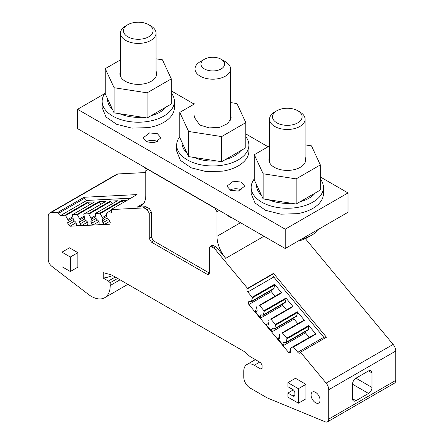 <?xml version="1.0" encoding="UTF-8"?>
<svg xmlns="http://www.w3.org/2000/svg" width="444" height="444" viewBox="0 0 444 444"><rect width="100%" height="100%" fill="white"/><g stroke="black" fill="none" stroke-linecap="round" stroke-linejoin="round"><path stroke-width="0.67" d="M204.418 59.268L200.227 61.683A17.76 10.256 0 0 0 195.027 68.937A17.76 10.256 0 0 0 200.227 76.185A17.76 10.256 0 0 0 219.586 78.41A17.76 10.256 0 0 0 230.553 68.937A17.76 10.256 0 0 0 228.86 64.569A17.76 10.256 0 0 0 225.347 61.683L221.162 59.268A11.844 6.838 180 0 1 223.504 61.189A11.844 6.838 180 0 1 219.602 69.691A11.844 6.838 180 0 1 204.418 68.937A11.844 6.838 180 0 1 204.418 59.268A11.844 6.838 180 0 1 221.162 59.268L225.347 61.683M195.027 114.857L194.439 117.521L199.811 125.014L209.207 127.911L219.813 127.306L228.049 123.404L231.135 117.521L230.553 114.857M195.027 103.602L179.77 112.41L188.617 131.474L221.639 136.58L245.81 122.627L236.963 103.563L230.553 102.575M188.617 131.474L188.617 156.61L179.77 137.551L179.77 112.41M188.617 156.61L221.639 161.721L221.639 136.58M221.639 161.721L245.81 147.763L245.81 122.627M245.81 136.663A36.114 20.851 180 0 1 248.906 145.11A36.114 20.851 180 0 1 222.96 165.118A36.114 20.851 180 0 1 176.673 145.11A36.114 20.851 180 0 1 179.77 136.663M176.673 145.11L176.673 151.115L180.492 160.451L191.142 167.81L206.371 171.639L222.96 171.123A36.114 20.851 180 0 0 248.906 151.115L248.906 145.11M320.329 176.945L348.013 192.935L285.214 229.187L77.567 109.302L104.74 93.612M171.29 90.898L194.161 104.107M245.81 133.922L268.054 146.764M149.584 132.906L157.409 133.716L160.967 137.823L154.584 142.74L146.764 141.93L143.201 137.823L149.584 132.906M233.316 181.246L241.136 182.062L244.694 186.164L238.317 191.087L230.492 190.271L226.934 186.164L233.316 181.246M348.013 192.935L348.013 212.271L285.214 248.523L77.567 128.638L77.567 109.302M285.214 248.523L285.214 229.187M146.254 141.692A8.88 5.128 180 0 1 149.584 140.637A8.88 5.128 180 0 1 157.914 141.692M229.986 190.032A8.88 5.128 180 0 1 233.316 188.978A8.88 5.128 180 0 1 241.647 190.032M232.212 217.921A8.88 5.128 180 0 1 227.7 215.318M147.98 169.442A8.88 5.128 180 0 1 143.967 166.977M301.398 239.183A34.932 20.169 0 0 0 312.01 234.993A34.932 20.169 0 0 0 319.275 228.86M298.029 241.125A29.01 16.75 0 0 0 307.825 237.407L312.01 234.993M127.805 24.703L125.708 25.913A17.76 10.256 0 0 0 121.251 30.22A17.76 10.256 0 0 0 120.507 33.161A17.76 10.256 0 0 0 135.698 43.307A17.76 10.256 0 0 0 155.283 36.103A17.76 10.256 0 0 0 156.033 33.161A17.76 10.256 0 0 0 150.827 25.913L148.734 24.703A14.802 8.547 180 0 1 152.447 33.195A14.802 8.547 180 0 1 134.027 38.933A14.802 8.547 180 0 1 124.087 28.294A14.802 8.547 180 0 1 127.805 24.703A14.802 8.547 180 0 1 148.734 24.703M276.845 110.75L274.753 111.96A17.76 10.256 0 0 0 270.296 116.273A17.76 10.256 0 0 0 269.547 119.208A17.76 10.256 0 0 0 284.737 129.359A17.76 10.256 0 0 0 304.329 122.15A17.76 10.256 0 0 0 305.072 119.208A17.76 10.256 0 0 0 299.872 111.96L297.774 110.75A14.802 8.547 180 0 1 301.493 119.242A14.802 8.547 180 0 1 283.067 124.98A14.802 8.547 180 0 1 273.132 114.341A14.802 8.547 180 0 1 276.845 110.75A14.802 8.547 180 0 1 297.774 110.75M269.547 145.904L254.29 154.712L263.137 173.771L296.159 178.882L320.329 164.924L311.483 145.865L305.072 144.872M269.547 157.148A18.354 10.595 0 0 0 268.959 159.818A18.354 10.595 0 0 0 274.331 167.31A18.354 10.595 0 0 0 294.333 169.608A18.354 10.595 0 0 0 305.666 159.818A18.354 10.595 0 0 0 305.072 157.148M263.137 173.771L263.137 198.912L254.29 179.848L254.29 154.712M263.137 198.912L296.159 204.018L296.159 178.882M296.159 204.018L320.329 190.065L320.329 164.924M320.329 178.96A36.114 20.851 180 0 1 323.426 187.412A36.114 20.851 180 0 1 297.48 207.42A36.114 20.851 180 0 1 251.193 187.412A36.114 20.851 180 0 1 254.29 178.96M323.426 187.412L323.426 193.656A36.114 20.851 180 0 1 297.48 213.664L280.891 214.174L265.662 210.351L255.011 202.991L251.193 193.656L251.193 187.412M120.507 59.857L105.25 68.665L114.097 87.723L147.114 92.835L171.29 78.877L162.443 59.818L156.033 58.824M120.507 71.101A18.354 10.595 0 0 0 119.913 73.771A18.354 10.595 0 0 0 125.291 81.263A18.354 10.595 0 0 0 145.293 83.561A18.354 10.595 0 0 0 156.621 73.771A18.354 10.595 0 0 0 156.033 71.101M114.097 87.723L114.097 112.865L105.25 93.801L105.25 68.665M114.097 112.865L147.114 117.971L147.114 92.835M147.114 117.971L171.29 104.018L171.29 78.877M171.29 92.913A36.114 20.851 180 0 1 174.387 101.36A36.114 20.851 180 0 1 148.435 121.367A36.114 20.851 180 0 1 102.153 101.36A36.114 20.851 180 0 1 105.25 92.913M174.387 101.36L174.387 107.609A36.114 20.851 180 0 1 148.435 127.617L131.851 128.127L116.622 124.303L105.972 116.944L102.153 107.609L102.153 101.36M145.804 172.533L117.865 173.948A7.104 4.101 -120 0 0 116.717 174.276L49.728 212.948A7.104 4.101 -120 0 0 48.257 216.2L48.257 259.479A5.922 3.419 -120 0 0 51.765 266.278L88.317 294.328A26.646 15.385 -120 0 0 104.701 297.708A26.646 15.385 -120 0 0 110.217 285.509L110.217 282.706L108.347 281.041L115.251 277.056M58.097 212.254L84.055 197.269L84.454 198.351L58.497 213.336L58.097 212.254L50.882 212.621A7.104 4.101 -120 0 0 49.728 212.948M305.372 238.672L393.118 344.433L326.135 383.105A7.104 4.101 -120 0 1 328.754 389.715L328.754 419.092A5.922 3.419 -120 0 1 327.533 421.8A5.922 3.419 -120 0 1 325.163 421.8L267.804 398.146A11.844 6.838 -120 0 1 266.622 397.558L250.05 387.995A8.88 5.128 -120 0 1 243.773 377.117L243.773 371.317A14.802 8.547 -120 0 1 246.836 364.541A14.802 8.547 -120 0 1 254.234 365.273L260.628 368.964L262.065 368.132M327.533 421.8L394.516 383.128A5.922 3.419 -120 0 0 395.743 380.414L395.743 351.043A7.104 4.101 -120 0 0 393.118 344.433M112.637 275.546A29.604 17.094 180 0 1 103.23 278.088L103.23 272.672L110.434 274.603A11.844 6.838 -120 0 1 112.604 275.524L243.479 351.087A11.844 6.838 -120 0 1 245.649 352.664L250.05 356.571L260.628 362.676L262.065 364.957L262.065 368.342L261.71 369.086L260.628 368.964M215.434 249.672L217.527 248.462A5.922 3.419 -120 0 0 215.529 246.72L213.503 245.554L211.466 246.792L213.431 247.93A5.922 3.419 -120 0 1 215.434 249.672L247.536 288.367L247.136 288.989A2.37 1.365 -120 0 0 247.808 291.997L252.148 297.225A0.594 0.344 -120 0 1 252.359 297.863L251.371 301.792L249.029 301.237L248.351 302.281L248.856 304.54L288.578 352.419L290.282 352.819L290.953 351.776L290.259 348.673L290.665 348.052L292.996 346.847A0.594 0.344 -120 0 1 293.484 347.053L297.824 352.286A2.37 1.365 -120 0 0 299.811 353.097A2.37 1.365 -120 0 0 300.094 352.819L300.494 352.203L326.135 383.105M211.466 246.792L209.962 246.659L209.368 248.002L209.368 273.149L208.797 274.481L207.276 274.359L151.315 242.047L149.223 238.422L149.223 213.275L147.131 209.651L145.16 208.514A5.922 3.419 -120 0 0 143.162 207.947L111.061 209.574L137.013 194.589L84.055 197.269M111.316 210.267L106.355 213.137A0.594 0.344 -120 0 1 106.449 213.109L110.789 212.887A2.37 1.365 -120 0 0 111.172 212.781A2.37 1.365 -120 0 0 111.461 210.656L111.061 209.574M106.355 213.137A0.594 0.344 -120 0 0 106.238 213.497L107.226 218.57L109.568 220.724L110.245 222.544L109.74 224.226L70.019 226.235L68.315 224.67L67.638 222.849L68.332 220.54L65.595 215.556A0.594 0.344 -120 0 0 65.107 215.201L87.507 202.27L94.644 201.909L72.666 214.602L76.929 214.385L98.907 201.693L106.044 201.332L84.066 214.019L88.328 213.808L110.312 201.115L117.444 200.755L95.466 213.442L99.734 213.231L121.712 200.538L127.189 200.261M58.497 213.336A2.37 1.365 -120 0 0 60.773 215.423L65.107 215.201M103.23 278.088L108.347 281.041M70.324 271.512L77.855 267.166L77.855 252.658L69.486 247.824L61.949 252.175L61.949 266.678L70.324 271.512L70.324 257.009L61.949 252.175M293.295 389.838L287.94 393.09L287.94 397.152L298.407 403.196L305.938 398.845L305.938 384.343L295.476 378.299L287.94 382.65L287.94 386.713L292.962 389.616A2.72 1.571 -120 0 1 294.888 392.946L294.888 394.883A2.72 1.571 -120 0 1 294.35 396.115A2.72 1.571 -120 0 1 292.962 395.993L294.888 394.821M311.066 394.944A6.366 3.674 -120 0 0 313.847 401.348A6.366 3.674 -120 0 0 318.753 403.052A6.366 3.674 -120 0 0 320.069 400.138A6.366 3.674 -120 0 0 317.294 393.734A6.366 3.674 -120 0 0 312.387 392.03A6.366 3.674 -120 0 0 311.066 394.944M149.223 213.275L151.371 212.099L149.278 208.475L147.253 207.304A5.922 3.419 -120 0 0 145.255 206.738L137.057 207.154A23.682 13.675 -120 0 0 140.898 206.055A23.682 13.675 -120 0 0 145.804 195.216L145.804 170.696L148.107 169.364M247.536 288.367L273.493 273.382L326.451 337.218L300.494 352.203M217.527 248.462L225.724 258.341L263.969 236.258M352.503 384.193A4.901 2.831 -60 0 1 355.971 378.188L368.531 370.934A4.901 2.831 -60 0 1 370.979 370.696A4.901 2.831 -60 0 1 371.994 372.938L371.994 387.44A4.901 2.831 -60 0 1 368.531 393.445L355.971 400.699A4.901 2.831 -60 0 1 353.518 400.943A4.901 2.831 -60 0 1 352.503 398.695L352.503 384.193L368.531 393.445M110.217 282.706L117.632 278.427M273.493 273.382L273.093 273.998A2.37 1.365 -120 0 0 273.765 277.012L323.781 337.301A2.37 1.365 -120 0 0 324.869 338.134M251.371 301.792L273.765 288.861L274.758 284.931A0.594 0.344 -120 0 0 274.542 284.293L281.679 292.896L259.701 305.583L263.964 310.728L285.947 298.035L293.079 306.638L271.101 319.33L275.369 324.47L297.347 311.782L304.484 320.379L282.501 333.072L286.769 338.211L308.747 325.524L315.884 334.121A0.594 0.344 -120 0 0 315.395 333.916L290.665 348.052M288.578 352.419L290.809 351.126M248.856 304.54L271.251 291.608L274.997 296.12M279.825 337.146L277.594 338.433L283.477 345.526L305.455 332.839L309.202 337.351M268.426 323.399L266.189 324.692L272.078 331.785L294.056 319.092L297.802 323.609M257.026 309.657L254.789 310.95L260.672 318.043L282.656 305.35L286.397 309.868M271.251 291.608L270.995 290.459M248.351 302.281L249.833 301.432M251.77 301.176L274.164 288.245M213.503 245.554L212.004 245.421M151.371 212.099L151.371 237.185L153.463 240.809L209.368 273.082M84.454 198.351A2.37 1.365 -120 0 0 86.724 200.438L130.747 198.207M70.019 226.235L75.996 222.783M95.466 213.442A0.594 0.344 60 0 0 95.255 213.836L96.243 218.909L98.585 221.057L99.262 222.882L98.757 224.559L104.64 224.259L109.779 221.295M84.066 214.019A0.594 0.344 60 0 0 83.855 214.413L84.843 219.486L87.185 221.639L87.857 223.46L87.357 225.136L93.24 224.836L98.796 221.628M72.666 214.602A0.594 0.344 60 0 0 72.45 214.99L73.443 220.063L75.785 222.216L76.457 224.037L75.952 225.713L81.84 225.413L87.396 222.205M68.315 224.67L74.542 221.073M67.638 222.849L73.271 219.597M68.332 220.54L72.883 217.915M67.932 219.464L72.705 216.705M89.372 204.928L87.995 202.625A0.594 0.344 -120 0 0 87.507 202.27M77.855 252.658L70.324 257.009M305.938 384.343L298.407 388.694L287.94 382.65M298.407 403.196L298.407 388.694M287.94 393.09L292.962 395.993M147.896 169.486L214.885 208.158L216.977 211.788L216.977 236.308A23.682 13.675 -120 0 0 225.724 258.341M259.213 305.378L281.191 292.69L259.213 305.378A0.594 0.344 60 0 1 259.701 305.583M281.191 292.69A0.594 0.344 60 0 1 281.679 292.896M254.789 310.95L256.493 311.349L257.17 310.306L256.477 307.204L256.876 306.582M260.672 318.043L260.173 315.784L260.844 314.741L263.187 315.296L264.18 311.361A0.594 0.344 -120 0 0 263.964 310.728M285.947 298.035A0.594 0.344 60 0 1 286.158 298.673L285.17 302.603L263.187 315.296M270.612 319.119L292.59 306.432L270.612 319.119A0.594 0.344 60 0 1 271.101 319.33M292.59 306.432A0.594 0.344 60 0 1 293.079 306.638M282.656 305.35L282.401 304.201M266.189 324.692L267.893 325.091L268.57 324.048L267.876 320.945L268.276 320.329M272.078 331.785L271.573 329.526L272.25 328.482L274.592 329.037L275.58 325.102A0.594 0.344 -120 0 0 275.369 324.47M297.347 311.782A0.594 0.344 60 0 1 297.558 312.415L296.57 316.344L274.592 329.037M282.012 332.861L303.996 320.174L282.012 332.861A0.594 0.344 60 0 1 282.501 333.072M303.996 320.174A0.594 0.344 60 0 1 304.484 320.379M294.056 319.092L293.8 317.943M277.594 338.433L279.298 338.833L279.97 337.79L279.282 334.687L279.681 334.071M283.477 345.526L282.972 343.268L283.649 342.224L285.991 342.779L286.979 338.85A0.594 0.344 -120 0 0 286.769 338.211M308.747 325.524A0.594 0.344 60 0 1 308.957 326.157L307.97 330.086L285.991 342.779M305.455 332.839L305.2 331.69M282.972 343.268L284.454 342.413M271.573 329.526L273.054 328.671M260.173 315.784L261.649 314.929M81.84 225.413L80.136 223.854L79.459 222.028L80.153 219.725L77.417 214.741A0.594 0.344 -120 0 0 76.929 214.385M98.907 201.693A0.594 0.344 60 0 1 99.395 202.048L100.771 204.345M93.24 224.836L91.536 223.271L90.859 221.451L91.553 219.147L88.817 214.163A0.594 0.344 -120 0 0 88.328 213.808M110.312 201.115A0.594 0.344 60 0 1 110.8 201.471L112.171 203.768M104.64 224.259L102.936 222.694L102.264 220.873L102.953 218.57L100.222 213.586A0.594 0.344 -120 0 0 99.734 213.231M121.712 200.538A0.594 0.344 60 0 1 122.2 200.893L123.199 202.564M102.936 222.694L108.325 219.586M91.536 223.271L97.347 219.919M80.136 223.854L85.942 220.496M216.977 211.788L219.281 210.456M263.592 314.674L285.57 301.987M274.991 328.416L296.969 315.728M286.391 342.158L308.369 329.47M84.671 219.02L79.459 222.028M80.153 219.725L84.282 217.338M79.754 218.642L84.105 216.128M96.071 218.442L90.859 221.451M91.553 219.147L95.688 216.761M91.153 218.065L95.51 215.551M102.264 220.873L107.054 218.109M102.953 218.57L106.665 216.422M102.553 217.488L106.488 215.218M216.633 160.944A30.719 17.738 180 0 1 194.222 157.481M186.891 152.886A30.719 17.738 180 0 1 182.101 142.563M240.765 150.677A30.719 17.738 180 0 1 233.777 156.299A30.719 17.738 180 0 1 225.48 159.501M291.153 203.247A30.719 17.738 180 0 1 268.742 199.778M261.411 195.188A30.719 17.738 180 0 1 256.621 184.865M315.284 192.974A30.719 17.738 180 0 1 308.297 198.601A30.719 17.738 180 0 1 300 201.798M142.113 117.199A30.719 17.738 180 0 1 119.702 113.731M112.371 109.141A30.719 17.738 180 0 1 107.581 98.818M166.245 106.926A30.719 17.738 180 0 1 159.257 112.554A30.719 17.738 180 0 1 150.96 115.751M117.865 173.948L50.882 212.621M143.162 207.947L145.255 206.738M137.057 207.154L143.767 203.28M395.743 351.043L328.754 389.715M395.743 380.414L328.754 419.092M259.679 362.132L254.234 365.273M120.058 279.831L110.217 285.509M323.781 337.301L297.824 352.286M247.808 291.997L273.765 277.012M252.148 297.225L274.542 284.293M293.484 347.053L315.884 334.121M315.395 333.916L292.996 346.847M252.359 297.863L274.758 284.931M273.093 273.998L247.136 288.989M215.529 246.72L213.431 247.93M209.318 273.054L207.276 274.359M153.463 240.809L151.315 242.047M151.371 237.185L149.223 238.422M149.278 208.475L147.131 209.651M147.253 207.304L145.16 208.514M111.461 212.504L110.789 212.887M60.773 215.423L86.724 200.438M106.449 213.109L111.327 210.295M65.595 215.556L87.995 202.625M240.515 222.716L216.977 236.308M368.531 370.934L371.994 372.938M371.994 387.44L355.971 378.188M352.503 398.695L355.971 400.699M264.18 311.361L286.158 298.673M275.58 325.102L297.558 312.415M286.979 338.85L308.957 326.157M77.417 214.741L99.395 202.048M88.817 214.163L110.8 201.471M100.222 213.586L122.2 200.893M195.027 120.18L195.027 68.937M230.553 120.18L230.553 68.937M120.507 76.44L120.507 33.161M156.033 76.44L156.033 33.161M269.547 162.487L269.547 119.208M305.072 162.487L305.072 119.208M255.344 359.629L246.836 364.541M127.861 284.332L104.701 297.708M211.993 245.427L209.951 246.664M72.566 214.624L94.544 201.937M83.966 214.047L105.95 201.36M95.371 213.47L117.349 200.782"/></g></svg>
